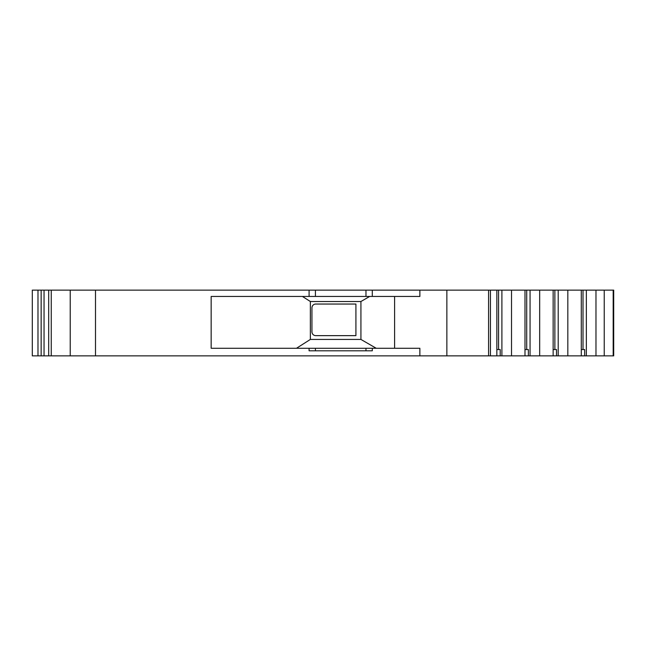 <?xml version="1.0" encoding="UTF-8"?>
<svg xmlns="http://www.w3.org/2000/svg" width="646" height="646" viewBox="0 0 646 646"><rect width="100%" height="100%" fill="white"/><g stroke="black" fill="none" stroke-linecap="round" stroke-linejoin="round"><path stroke-width="0.97" d="M355.914 304.04L315.733 304.04A3.795 3.795 0 0 0 311.945 307.835L311.945 331.85A3.795 3.795 0 0 0 315.733 335.637L355.914 335.637L355.914 304.04M365.975 350.802L365.975 348.275L315.418 348.275L315.418 350.802M581.295 349.543L584.662 349.543L584.662 355.865L32.3 355.865L32.3 290.135L70.22 290.135L70.22 355.865M553.138 349.543L556.513 349.543L556.513 355.865M524.988 349.543L528.363 349.543L528.363 355.865M496.839 349.543L500.206 349.543L500.206 355.865M584.662 355.865L613.7 355.865L613.7 290.135L419.868 290.135L419.868 296.457L211.161 296.457L211.161 348.275L315.418 348.275M296.474 348.275L310.363 339.433L310.363 301.512L360.92 301.512L369.673 296.457M302.425 296.457L310.363 301.512L310.379 339.433L360.92 339.433L376.238 348.275M365.975 348.275L372.29 348.275L372.29 350.802L309.095 350.802L309.095 348.275M419.868 355.865L419.868 348.275L372.29 348.275M51.26 355.865L51.26 290.135M37.985 355.865L37.985 290.135M32.3 355.865L32.3 290.135M604.236 355.865L604.236 290.135M595.975 355.865L595.975 290.135M586.358 355.865L586.358 290.135M581.295 355.865L581.295 290.135M567.826 355.865L567.826 290.135M558.209 355.865L558.209 290.135M553.138 355.865L553.138 290.135M539.668 355.865L539.668 290.135M530.059 355.865L530.059 290.135M524.988 355.865L524.988 290.135M511.519 355.865L511.519 290.135M501.902 355.865L501.902 290.135M496.839 355.865L496.839 290.135M488.57 355.865L488.57 290.135M446.862 355.865L446.862 290.135M394.609 348.275L394.609 296.457M419.868 290.135L315.418 290.135L315.418 296.457M365.975 296.457L365.975 290.135M309.095 296.457L309.095 290.135L315.418 290.135M309.095 290.135L70.22 290.135M360.92 301.512L360.928 339.433M48.684 355.865L48.684 290.135M44.049 355.865L44.049 290.135M41.15 355.865L41.15 290.135M613.175 355.865L613.175 290.135M583.023 349.543L583.023 290.135M554.874 349.543L554.874 290.135M526.716 349.543L526.716 290.135M498.567 349.543L498.567 290.135M372.29 296.457L372.29 290.135M95.495 355.865L95.495 290.135M490.427 355.865L490.427 290.135"/></g></svg>
